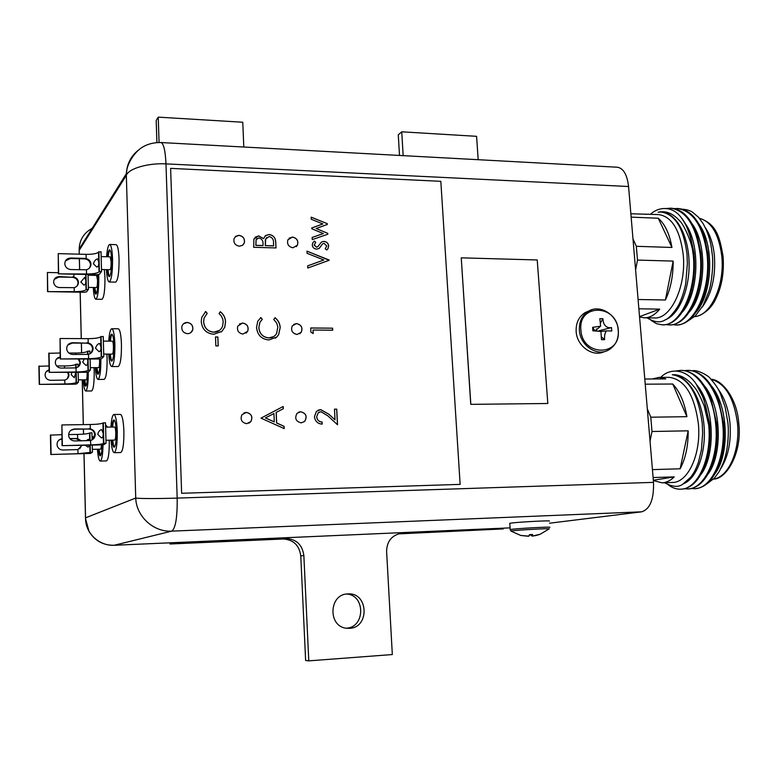 <?xml version="1.0" encoding="UTF-8"?>
<svg xmlns="http://www.w3.org/2000/svg" width="778" height="778" viewBox="0 0 778 778"><rect width="100%" height="100%" fill="white"/><g stroke="black" fill="none" stroke-linecap="round" stroke-linejoin="round"><path stroke-width="1.17" d="M630.861 213.765L658.665 214.582C671.813 216.556 679.991 229.86 683.191 254.494C686.536 286.246 670.889 319.35 654.444 317.949L644.33 317.823C649.766 317.842 654.891 314.944 659.715 309.129L638.874 308.808M647.072 317.852C654.317 322.335 660.318 323.026 665.083 319.943C669.352 318.863 678.377 307.291 680.41 301.105C683.347 294.638 685.671 284.505 685.739 283.28L687.373 263.674L686.984 253.939C683.599 228.09 674.993 214.125 661.164 212.054L658.1 212.229C665.783 210.468 672.989 213.367 679.729 220.923C683.269 223.714 692.167 242.23 692.955 253.074L693.305 255.388C696.923 290.982 679.739 326.361 662.263 324.844L663.109 324.854C672.571 324.708 680.682 317.268 687.431 302.554C693.48 287.879 695.649 271.386 693.947 253.074L690.271 235.326C687.82 227.847 684.698 221.808 680.896 217.198C687.499 225.785 691.574 237.737 693.12 253.044L693.305 255.388M680.896 217.198C672.192 205.587 658.519 206.763 650.671 214.125L650.671 214.125M705.247 227.546C710.188 234.771 713.241 244.234 714.418 255.923C715.77 277.026 711.666 294.142 702.116 307.252M682.423 209.233C686.449 209.447 689.843 210.449 692.615 212.238L698.595 217.354L703.254 223.811L706.375 230.016C710.664 241.268 710.975 244.496 712.21 254.027C713.591 262.458 712.006 281.908 708.875 291.351L703.118 305.501L695.318 315.936L688.267 320.74M671.949 247.462C669.527 233.828 664.966 224.083 658.266 218.239L671.949 247.462L636.326 246.305L637.493 260.076L673.155 261.097C673.252 275.82 670.665 288.784 665.404 299.987L638.096 299.501M639.565 316.928L644.33 317.823M672.775 324.689L675.703 324.99C693.898 326.663 711.53 289.358 706.959 253.482C702.797 225.776 692.926 210.78 677.317 208.494L674.332 208.601M676.539 325C686.653 324.776 695.143 316.724 702.009 300.853C707.542 286.547 709.478 270.763 707.815 253.502L704.732 237.883C698.77 219.367 689.911 209.583 678.163 208.523L677.317 208.494M651.128 320.39L656.525 323.687L662.263 324.844M666.056 324.611L668.992 324.922C687.062 326.585 704.586 289.212 700.035 253.258C695.892 225.503 686.079 210.488 670.568 208.193L666.474 208.485M668.992 324.922L669.839 324.932C679.622 324.747 687.917 317.006 694.735 301.728C700.521 287.228 702.583 271.084 700.9 253.288L697.516 236.59C691.535 218.686 682.841 209.233 671.414 208.232L670.568 208.193M696.31 311.881C712.492 293.588 714.69 245.362 699.14 224.375M689.298 312.046C705.636 293.802 707.834 244.778 692.099 223.811M682.257 312.211C698.751 294.026 700.959 244.185 685.039 223.247M665.793 319.554C679.116 314.497 690.037 288.91 689.065 261.466C688.209 234.616 675.742 212.336 661.281 212.054L661.008 212.044M639.535 316.636L659.715 309.129M648.512 214.154L645.439 214.368M636.326 246.305L632.981 238.836M658.266 218.239L631.153 217.14M665.404 299.987L673.155 261.097M635.607 269.966L637.493 260.076M644.797 379.012L665.764 378.925L658.976 377.388L669.236 377.349C684.63 379.363 694.326 394.747 698.343 423.504C701.464 453.788 688.083 482.875 672.299 482.477L662.01 482.817C666.338 482.652 670.412 480.678 674.244 476.885L653.112 477.556M664.597 482.73C672.348 486.96 678.397 487.466 682.734 484.237L690.922 477.002C694.414 471.808 694.842 471.614 698.381 462.414L701.425 449.917L702.631 433.132L702.223 423.135C698.119 393.522 688.141 377.379 672.289 374.704C680.235 374.325 687.694 378.604 694.657 387.541C696.903 389.895 700.064 395.992 704.139 405.834L708.7 424.953C712.045 458.641 697.409 489.576 680.614 489.187L681.47 489.158C691.837 488.331 699.918 479.763 705.704 463.455C709.633 450.948 710.849 437.304 709.341 422.512L703.75 398.579L695.824 383.505C702.68 393.6 706.901 406.612 708.505 422.532L708.7 424.953M695.824 383.505C685.204 367.975 669.226 368.325 660.746 377.379M718.026 388.961C724.513 397.568 728.5 408.975 729.988 423.183C731.339 441.603 728.266 456.735 720.778 468.58M692.371 370.795C697.312 369.336 709.166 376.085 710.343 378.604C715.147 383.962 718.473 388.912 720.331 393.454L725.193 407.215L727.838 422.386C728.928 430.633 728.257 445.706 725.31 456.414C724.211 460.916 722.081 466.11 718.911 471.993L714.311 478.217L706.774 483.955M686.925 416.677C684.416 402.265 679.68 391.383 672.737 384.021L686.925 416.677L650.787 417.212L651.993 431.498L688.18 430.817C688.277 445.833 685.593 458.495 680.137 468.794L652.441 469.611M653.364 480.551L662.01 482.817M691.292 488.545L694.297 488.701C711.802 489.206 726.788 456.453 722.529 422.298C719.475 392.909 703.613 369.764 687.46 370.367L684.465 370.61M694.297 488.701L695.143 488.672C706.21 487.738 714.632 478.47 720.399 460.868C723.841 448.867 724.843 436.001 723.404 422.279L718.6 400.728C711.15 381.142 701.046 371.018 688.306 370.367L687.46 370.367M668.146 484.743C672.192 487.835 676.354 489.323 680.614 489.187M684.445 488.779L687.47 488.944C704.858 489.45 719.747 456.637 715.507 422.415C712.473 392.968 696.699 369.783 680.643 370.386L676.131 370.941M687.47 488.944L688.316 488.915C699.033 488.039 707.28 479.131 713.066 462.19C716.752 449.917 717.861 436.662 716.392 422.396L711.189 399.629C703.759 380.734 693.859 370.989 681.489 370.386L680.643 370.386M715.108 473.608C729.881 454.099 728.403 406.301 711.53 386.024M707.99 474.123C722.957 454.653 721.439 406.009 704.382 385.762M700.832 474.638C715.993 455.198 714.437 405.698 697.205 385.499M683.648 483.721C697.234 478.198 706.619 451.775 703.915 424.311C701.25 397.004 687.178 375.054 672.289 374.704M653.335 480.259L674.244 476.885M658.976 377.388L652.256 378.983M650.787 417.212L647.315 408.858M672.737 384.021L645.234 384.186M680.137 468.794L688.18 430.817M650.038 441.155L651.993 431.498M239.41 246.208L242.444 245.342L244.321 242.872C245.002 238.69 243.222 236.181 238.963 235.335L235.86 236.24L233.983 238.817C233.419 242.95 235.228 245.41 239.41 246.208M243.008 244.895L244.273 242.931C244.953 238.749 243.164 236.24 238.904 235.394L235.219 236.775M301.203 422.862L304.645 421.462C307.514 416.512 306.192 413.264 300.678 411.727L297.06 413.293C294.415 418.233 295.796 421.423 301.203 422.862M301.144 422.892L304.577 421.481C307.446 416.541 306.124 413.293 300.619 411.757L298.645 412.175M297.04 334.491L301.203 332.323C302.982 327.664 301.426 324.747 296.525 323.56L292.256 325.875C290.622 330.504 292.227 333.373 297.04 334.491M299.686 333.772L301.144 332.362C302.924 327.703 301.368 324.786 296.467 323.599L293.724 324.377M292.956 247.774L297.449 245.128C298.616 240.772 296.953 238.078 292.45 237.047L287.889 239.819C286.829 244.146 288.521 246.791 292.956 247.774M296.175 246.714L297.391 245.187C298.558 240.83 296.885 238.136 292.392 237.105L289.085 238.224M187.537 333.684C190.202 333.548 191.952 332.225 192.769 329.716C193.216 325.554 191.339 323.123 187.138 322.452C184.367 322.598 182.597 323.998 181.828 326.634C181.537 330.718 183.443 333.072 187.537 333.684M190.989 332.488L192.72 329.765C193.168 325.593 191.291 323.171 187.09 322.491L183.511 323.774M246.733 423.679L250.924 421.53C253.006 416.629 251.45 413.575 246.266 412.389L241.89 414.771C240.062 419.624 241.676 422.59 246.733 423.679M248.892 423.193L250.866 421.559C252.947 416.658 251.391 413.604 246.208 412.418L243.913 412.972M243.037 334.093L247.764 331.156C248.902 326.653 247.18 323.949 242.58 323.016L237.757 326.138C236.775 330.572 238.535 333.227 243.037 334.093M246.052 333.169L247.705 331.195C248.843 326.702 247.122 323.988 242.522 323.055L239.4 324.047M256.536 327.499L257.742 321.275L260.834 317.531L262.264 319.35L259.94 322.257L258.86 327.655C259.56 333.811 262.906 337.224 268.877 337.895C272.251 337.856 274.819 336.417 276.579 333.567L277.843 327.013L276.744 323.152L273.798 319.476L275.052 317.696C278.291 320.264 280.002 323.59 280.187 327.684L278.602 334.793L276.696 337.098L268.809 339.957C261.476 339.169 257.382 335.017 256.536 327.499M260.99 418.136L284.184 428.59L284.077 426.315L276.676 422.969L276.2 412.389L283.289 408.761L283.182 406.486L260.99 418.136M201.249 321.625L201.706 317.453L205.732 311.54L207.191 313.378L204.069 318.105L203.642 321.781C204.322 328.015 207.726 331.477 213.862 332.167C218.064 332.041 220.962 330.057 222.566 326.215L223.198 321.839L222.78 319.165L221.351 316.072L219.036 313.524L220.339 311.725C223.646 314.331 225.387 317.706 225.552 321.849L224.764 327.256L221.905 331.37L213.785 334.258C206.248 333.451 202.076 329.24 201.249 321.625M313.233 333.529L310.908 332.177L310.704 327.985L332.605 328.18L332.712 330.203L313.057 330.037L313.233 333.529M312.26 245.031L312.746 242.999L314.322 241.083L315.742 242.308L314.205 244.992L316.452 247.122L317.862 246.665L321.489 241.997L323.901 241.384C326.634 241.618 328.228 243.106 328.686 245.838L328.005 248.61L326.76 249.981L325.233 248.775L326.76 245.984L324.086 243.368L322.598 243.825L319.038 248.513L316.627 249.116C314.108 248.911 312.659 247.55 312.26 245.031M218.219 345.928L215.846 345.918L215.506 336.952L217.879 336.971L218.219 345.928M181.682 493.271L460.138 484.383L440.825 181.323L170.625 168.379L181.634 493.281L460.138 484.383M329.143 260.28L307.787 268.021L307.68 265.843L323.843 259.998L307.067 253.297L306.97 251.119L329.143 260.28M327.82 234.227L312.27 239.595L312.163 237.426L323.356 233.565L311.735 228.732L311.696 227.993L322.87 223.938L311.268 219.26L311.161 217.15L327.275 223.646L327.324 224.463L316.169 228.508L327.771 233.351L327.82 234.227M316.724 416.755C317.142 419.994 318.941 421.754 322.102 422.036L322.209 424.117C317.696 423.786 315.109 421.316 314.448 416.677L316.442 411.329L320.692 409.617L328.851 414.188L335.026 419.867L334.482 409.17L336.738 409.14L337.535 424.759L327.966 415.958L320.974 411.688L318.26 412.787L316.656 416.784C317.084 420.023 318.873 421.783 322.034 422.065L322.102 422.036M276.015 247.939L253.677 247.287L253.891 239.002L258.734 235.89L263.606 238.642L265.502 235.598L269.11 234.499C273.224 235.16 275.431 237.611 275.733 241.861L276.015 247.939M170.625 168.379L181.634 493.281M137.871 150.572C130.772 156.475 126.931 164.168 126.357 173.669L126.814 170.353C126.872 167.922 130.159 157.098 139.593 149.162C145.408 144.63 152.507 142.423 160.92 142.539L160.92 142.539C163.662 143.453 165.344 150.562 165.977 163.876L628.566 186.516L653.51 482.36L177.18 498.105L165.977 163.876C148.812 162.894 128.759 168.281 126.337 175.332L135.732 498.037C138.474 498.717 159.432 498.698 177.18 498.105C177.394 517.302 175.595 528.311 171.763 531.131L641.675 511.817C650.068 509.113 654.006 499.291 653.51 482.36M470.748 404.356L547.809 403.49L537.228 259.969L461.247 257.839L470.748 404.356L547.809 403.49M628.566 186.516C627.175 174.671 623.441 168.243 617.372 167.231L160.92 142.539M549.511 523.205L641.675 511.817M126.357 173.825L126.337 175.332L79.152 250.438L79.181 251.43M84.024 453.778L85.551 517.827L135.732 498.037C136.228 516.407 153.567 532.298 171.763 531.131L114.103 545.281L509.95 527.873L114.249 545.261C99.73 546.195 85.103 533.523 85.551 517.827L85.522 519.101M93.535 227.575C84.355 232.204 79.57 239.332 79.181 248.95L79.288 254.182M461.247 257.839L470.826 404.327M215.506 337L217.879 336.971M217.821 337.01L218.161 345.928M307.68 265.872L323.843 259.998M306.97 251.197L329.133 259.998M314.263 241.141L315.742 242.308M315.683 242.366L314.205 244.992M314.137 245.051L316.452 247.122M316.383 247.171L317.862 246.665M321.421 242.046L323.901 241.384M323.833 241.433C326.566 241.676 328.16 243.154 328.617 245.887L328.686 245.838M328.617 245.887L327.946 248.659L326.76 249.981M321.402 245.42L322.598 243.825M321.333 245.478L321.081 246.023M321.013 246.072L319.281 248.347M312.163 237.455L323.356 233.565M311.696 228.022L322.87 223.938M311.171 217.237L327.275 223.646M327.207 223.704L327.256 224.482M327.771 233.351L316.169 228.508M327.703 233.4L327.752 234.256M310.704 328.024L332.605 328.18M332.537 328.219L332.644 330.203M313.164 333.49L313.057 330.037M322.034 422.065L322.141 424.107M318.221 410.132L320.692 409.617M320.624 409.646L328.783 414.217L335.026 419.867M334.482 409.189L336.738 409.14M336.67 409.17L337.458 424.691M319.408 412.019L318.192 412.817L316.656 416.784M205.061 312.075L205.732 311.54M205.684 311.589L207.191 313.378M207.143 313.427L204.021 318.144L203.642 321.781M203.593 321.82C204.274 328.053 207.677 331.516 213.804 332.216L213.862 332.167M213.804 332.216L219.445 330.417M220.3 311.784C223.597 314.39 225.338 317.755 225.503 321.888L225.552 321.849M225.503 321.888L224.706 327.295L221.905 331.37M221.847 331.418L221.088 332.031M284.116 428.561L284.019 426.344L276.608 422.999L276.141 412.418L283.221 408.79L283.124 406.515M274.294 421.9L265.376 417.932L273.924 413.556L274.294 421.9L265.434 417.903L273.924 413.556M260.776 317.58L262.264 319.35M262.205 319.388L259.881 322.296L258.86 327.655M258.802 327.694C259.502 333.85 262.838 337.263 268.818 337.934L268.877 337.895M268.818 337.934L273.681 336.602M275.004 317.755C278.232 320.322 279.944 323.648 280.129 327.723L280.187 327.684M280.129 327.723L278.543 334.832L276.696 337.098M276.637 337.137L275.237 338.216M255.019 237.241L258.734 235.89M258.675 235.948L263.606 238.642M265.21 235.851L269.11 234.499M269.052 234.557C273.166 235.209 275.373 237.66 275.675 241.919L275.733 241.861M275.675 241.919L275.947 247.929M266.747 237.407L265.317 240.12L265.298 245.663L273.584 245.906L273.516 242.979C273.739 239.556 272.3 237.397 269.198 236.512L265.697 238.953L265.356 245.605L273.642 245.848M256.828 238.603L256.059 239.75L255.836 245.381L263.013 245.595L263.013 244.185C263.256 240.849 261.875 238.758 258.86 237.912L256.108 239.702L255.894 245.323L263.071 245.537M346.22 628.196C365.378 627.593 365.534 594.713 346.482 594.042M349.497 628.332C369.696 627.758 368.519 592.787 348.437 593.896L347.737 593.915C328.686 594.091 327.723 627.068 346.842 628.274L349.497 628.332M303.858 555.531L300.775 555.9C299.277 545.242 293.394 539.611 283.114 538.998L286.071 538.512C296.418 539.125 302.341 544.804 303.858 555.531L308.778 660.862L392.326 654.551L386.608 551.505C386.802 541.974 391.139 536.023 399.629 533.65L503.278 528.914L503.23 528.165M478.178 159.704L476.593 136.325L401.74 131.813L403.169 155.649M503.278 528.914L398.599 533.883M308.778 660.862L305.628 660.503L300.775 555.9M172.22 542.723L172.239 543.54L170.003 543.997L283.114 538.998M172.239 543.54L286.071 538.512M243.806 147.023L242.765 122.234L158.235 117.138L156.193 120.454L156.913 142.578M169.964 542.82L170.003 543.997M158.235 117.138L159.072 142.491M401.74 131.813L398.278 134.837L399.493 155.444M114.463 447.078C113.695 446.339 113.102 444.024 112.693 440.144M111.935 427.054C112.363 422.522 113.024 420.149 113.919 419.935C115.212 420.519 116.019 424.545 116.33 432.004C116.389 441.077 115.659 446.144 114.142 447.214C113.228 447.029 112.538 444.676 112.042 440.154M110.933 427.064C111.439 419.167 112.431 414.975 113.899 414.48C115.708 415.296 116.826 420.917 117.274 431.362C117.352 444.082 116.33 451.191 114.201 452.679C112.722 452.232 111.672 448.07 111.04 440.173M113.899 414.48L120.444 414.402C122.292 415.209 123.439 420.83 123.897 431.255C123.984 443.956 122.934 451.046 120.755 452.543L114.201 452.679M105.614 427.151L114.619 427.015C115.241 427.297 115.63 429.232 115.776 432.811C115.805 437.158 115.455 439.589 114.716 440.105L105.954 440.27M103.173 433.288C103.367 436.118 102.784 437.664 101.403 437.946L97.727 434.309C98.534 431.459 99.876 429.894 101.743 429.612L103.173 433.288M88.906 428.746L90.326 428.892C93.234 429.67 94.877 431.489 95.256 434.357C95.149 437.44 93.603 439.492 90.608 440.504L74.824 440.961C71.634 440.795 69.602 439.2 68.707 436.186C68.376 431.994 70.321 429.592 74.552 428.979L88.575 429.009C92.174 429.291 94.235 431.187 94.751 434.717L92.456 439.677M70.584 430.497L74.231 429.232L88.575 429.009M90.326 428.892L90.219 424.525L61.909 424.944L62.055 445.677L101.354 444.899L103.892 444.627L106.032 443.217L103.474 443.499C101.733 444.219 97.483 444.685 90.715 444.88L90.608 440.504M90.219 424.525C96.968 424.35 101.208 423.864 102.939 423.057L105.497 422.755L106.032 443.217M62.055 445.677L90.715 444.88M103.299 422.785L103.824 443.266M61.909 424.944L62.357 445.444M112.586 427.044C112.936 423.154 113.491 420.83 114.249 420.062M509.648 523.477L509.785 523.351C511.856 522.388 552.331 520.132 549.365 521.143M529.254 535.186L531.374 535.031L532.016 536.139L540.156 534.253C533.776 536.382 531.248 536.45 532.58 534.476L529.38 534.661L528.923 536.149L520.696 535.429L511.175 531.199M520.657 535.449L528.466 536.275M604.399 351.588C592.875 357.569 576.819 346.21 576.158 331.477C575.817 323.103 578.735 316.85 584.91 312.727L588.965 310.947M601.18 331.447L606.247 330.903M611.498 327.557C606.645 328.666 603.008 324.844 602.94 318.717L599.838 318.679L600.626 326.196L592.622 327.344L592.748 329.065L592.894 330.806L600.927 331.428L601.501 339.675L604.603 339.694C604.312 335.931 604.895 332.994 606.354 330.883L611.771 331L611.498 327.557L598.982 330.796M596.784 330.796L595.919 330.456M602.94 318.717L600.587 322.831M596.755 329.522L596.22 330.456M592.622 327.344L594.917 330.796M604.603 339.694L601.559 337.01M100.508 455.752L98.932 449.207M102.161 444.87C101.967 451.678 101.315 455.354 100.197 455.898C99.39 455.723 98.757 453.496 98.31 449.217M105.555 424.827L107.656 427.122M109.26 440.212L109.28 440.893C109.358 452.854 108.424 459.535 106.479 460.926L100.255 461.072C98.932 460.654 97.989 456.705 97.415 449.237M89.645 445.133L88.118 447.146L85.133 445.22M85.998 440.756L88.42 439.269L89.558 440.679M69.796 438.549L77.654 438.559L81.262 440.844M82.157 445.279L77.907 449.558L62.921 450.024C59.896 449.879 57.971 448.371 57.125 445.512C56.765 441.923 58.35 439.667 61.909 438.734M69.971 438.763L76.001 438.656L80.669 440.854M81.787 445.288L79.667 448.77M58.924 440.115L61.909 438.928M61.822 434.688L50.424 435.116L50.823 454.498L90.511 453.438L92.426 452.174L77.995 453.71L77.907 449.558M68.59 434.581L77.557 434.425C83.956 434.25 87.953 433.793 89.538 433.074L91.95 432.801L92.125 439.881M50.823 454.498L77.995 453.71M92.251 445.084L92.426 452.174M89.859 432.831L90.044 440.62M90.16 445.123L90.326 452.222M50.696 434.883L51.085 454.294M101.665 444.89L100.751 449.169L92.358 449.344M103.027 444.802C102.793 454.799 101.879 460.226 100.255 461.072M112.003 360.992C111.254 360.243 110.7 357.948 110.33 354.107M109.717 341.134C110.175 336.66 110.855 334.316 111.74 334.122C112.946 334.647 113.685 338.372 113.967 345.315C114.016 354.68 113.248 359.951 111.682 361.128C110.787 360.924 110.126 358.58 109.688 354.107M108.735 341.134C109.309 333.315 110.32 329.182 111.779 328.724C113.452 329.444 114.492 334.657 114.891 344.372C114.95 357.51 113.88 364.901 111.682 366.526C110.243 366.059 109.241 361.916 108.706 354.097M111.779 328.724L118.266 328.773C119.987 329.493 121.047 334.705 121.456 344.411C121.524 357.52 120.425 364.892 118.178 366.526L111.682 366.526M103.367 341.104L112.363 341.153C112.936 341.406 113.296 343.195 113.432 346.521C113.452 351.014 113.082 353.543 112.324 354.107L103.707 354.087M100.936 346.881C101.15 349.818 100.508 351.423 99.03 351.695L95.548 348.262C96.423 345.354 97.795 343.75 99.662 343.468L100.936 346.881M86.815 342.777L88.225 342.942C91.123 343.759 92.747 345.568 93.107 348.398C92.981 351.423 91.444 353.406 88.498 354.35L72.85 354.476C69.514 354.204 67.472 352.473 66.723 349.283C66.626 345.344 68.581 343.156 72.587 342.709L86.494 343.147C90.083 343.506 92.125 345.432 92.621 348.933L91.308 352.794M67.774 345.062L72.276 343.079L86.494 343.147M88.225 342.942L88.118 338.663L60.062 338.498L60.198 358.969L99.156 359.008L101.675 358.658L103.775 356.538L101.237 356.888C99.516 357.968 95.315 358.551 88.604 358.648L88.498 354.35M88.118 338.663C94.809 338.586 99.01 337.973 100.712 336.825L103.25 336.456L103.775 356.538M60.198 358.969L88.604 358.648M101.062 336.436L101.587 356.528M60.062 338.498L60.49 358.609M110.359 341.143C110.748 337.302 111.312 335.007 112.061 334.268M98.31 374.16L96.822 367.654M100.022 358.979L100.041 359.446C100.08 368.257 99.399 373.216 97.999 374.306C97.211 374.111 96.608 371.903 96.209 367.663M106.878 354.097L107.101 358.619C107.16 370.95 106.187 377.875 104.184 379.392L98.018 379.421C96.715 378.983 95.82 375.064 95.324 367.663M99.516 359.008L99.594 360.535C99.613 364.756 99.283 367.128 98.612 367.654L90.345 367.663M87.583 358.998L87.749 360.885C87.943 363.647 87.36 365.154 85.998 365.417L82.701 362.14L84.257 358.989M79.025 358.989L80.397 362.256C80.27 365.125 78.811 367.002 76.02 367.906L61.161 368.072C57.99 367.829 56.055 366.195 55.345 363.17C55.199 359.806 56.804 357.734 60.159 356.966M78.286 358.989L79.949 362.743L78.695 366.419M56.356 359.164L60.159 357.277M60.071 352.998L48.781 353.309L49.16 372.351L86.154 372.273L88.517 371.962L90.404 370.056L88.011 370.377C86.446 371.339 82.478 371.874 76.108 371.981L76.02 367.906M68.843 353.017L75.67 353.037C82.021 352.949 85.979 352.385 87.544 351.355L89.937 351.014L90.005 353.766M49.16 372.351L76.108 371.981M90.131 358.998L90.404 370.056M87.856 351.004L87.943 354.447M88.05 358.998L88.322 370.056M49.033 352.969L49.422 372.04M100.868 358.891C100.897 371.106 99.954 377.952 98.018 379.421M85.998 385.995L84.666 379.849M87.525 372.205C87.554 380.491 86.951 385.139 85.706 386.151C84.987 385.976 84.442 383.875 84.082 379.849M94.041 367.663L94.206 371.378C94.255 383.019 93.389 389.554 91.6 390.974L85.726 391.013C84.549 390.595 83.742 386.88 83.285 379.849M87.117 372.244L87.155 373.119C87.175 377.106 86.883 379.343 86.28 379.839L78.335 379.868M75.836 372.302L74.28 377.738L71.148 374.617L72.033 372.302M68.201 372.312L68.96 374.724C68.843 377.447 67.453 379.236 64.798 380.092L50.658 380.296C47.643 380.072 45.795 378.526 45.134 375.657C44.949 372.73 46.281 370.795 49.111 369.851M67.589 372.312L68.561 375.152L67.355 378.662M46.106 371.826L49.121 370.104M49.033 365.961L38.9 366.282L39.25 384.381L74.455 384.206L76.691 383.914L78.393 382.202L76.127 382.494C74.688 383.369 70.934 383.855 64.885 383.972L64.798 380.092M56.609 365.961L64.486 365.952C70.526 365.864 74.27 365.349 75.719 364.415L77.975 364.104L78.033 366.973M39.25 384.381L64.885 383.972M78.16 372.292L78.393 382.202M76.001 364.104L76.088 367.887M76.186 372.292L76.419 382.202M39.133 365.971L39.483 384.099M88.284 372.069C88.274 383.389 87.428 389.71 85.726 391.013M109.591 276.521C108.871 275.752 108.346 273.467 108.025 269.655M107.539 256.769C108.035 252.325 108.725 250.02 109.591 249.835C110.709 250.302 111.39 253.764 111.653 260.222C111.672 269.888 110.884 275.363 109.27 276.647C108.405 276.433 107.772 274.089 107.383 269.635M106.576 256.74C107.218 248.989 108.259 244.895 109.679 244.467C111.235 245.109 112.197 249.952 112.557 258.996C112.596 272.553 111.478 280.226 109.221 282.006C107.811 281.51 106.878 277.386 106.421 269.616M109.679 244.467L116.126 244.652C117.721 245.294 118.694 250.127 119.063 259.162C119.102 272.699 117.964 280.352 115.65 282.132L109.221 282.006M101.159 256.604L110.136 256.837L111.128 261.816C111.137 266.455 110.758 269.081 109.98 269.703L101.5 269.509M98.748 262.06C98.962 265.104 98.281 266.757 96.696 267.029L93.418 263.791C94.352 260.815 95.752 259.181 97.61 258.88L98.748 262.06M84.763 258.374L86.154 258.568C89.042 259.405 90.656 261.214 90.997 263.975C90.861 266.951 89.334 268.877 86.436 269.762L70.915 269.567C67.521 269.217 65.488 267.408 64.817 264.17C64.837 260.397 66.782 258.345 70.652 258.014L84.763 258.374L84.442 258.86C88.021 259.288 90.044 261.233 90.52 264.685L89.762 267.661M65.43 260.951L70.351 258.51L84.442 258.86M86.154 258.568L86.057 254.357L58.243 253.628L58.379 273.856L96.997 274.683L99.487 274.264L101.548 271.444L99.039 271.872C97.347 273.282 93.185 273.982 86.533 273.982L86.436 269.762M86.057 254.357C92.689 254.387 96.842 253.657 98.524 252.169L101.033 251.732L101.548 271.444M58.379 273.856L86.533 273.982M98.864 251.673L99.38 271.396M58.243 253.628L58.661 273.379M108.181 256.779C108.599 252.986 109.173 250.72 109.912 249.991M96.161 294.016L94.76 287.539M97.736 274.663L97.96 278.748C97.989 287.831 97.289 292.966 95.85 294.152C95.072 293.948 94.508 291.74 94.148 287.529M93.399 275.324L93.448 274.605M98.65 274.566L98.777 277.649C98.816 290.379 97.824 297.566 95.82 299.229C94.546 298.762 93.71 294.862 93.282 287.51M104.34 269.567L104.962 277.775C105.001 290.486 103.989 297.673 101.937 299.326L95.82 299.229M88.07 275.208L96.628 275.393L97.532 280.187C97.542 284.534 97.201 286.994 96.511 287.568L88.371 287.422M85.784 280.43C85.988 283.289 85.366 284.845 83.907 285.098L80.795 282.006L84.714 277.376L85.784 280.43M72.597 276.861L73.92 277.046C76.662 277.834 78.189 279.535 78.5 282.171C78.374 284.991 76.925 286.819 74.163 287.666L59.429 287.549C56.201 287.228 54.275 285.526 53.643 282.443C53.663 278.874 55.51 276.919 59.196 276.589L72.305 277.299C75.709 277.688 77.625 279.526 78.072 282.803L77.343 285.652M54.236 279.38L58.924 277.026L72.305 277.299M58.35 272.718L47.409 272.475L47.536 291.633L84.218 292.265L86.562 291.886L88.42 289.358L86.047 289.747C84.501 291.011 80.572 291.653 74.26 291.672L74.163 287.666M47.536 291.633L74.26 291.672M88.05 274.488L88.42 289.358M85.988 274.44L86.358 289.319M47.409 272.475L47.789 291.215M94.867 275.354L94.945 274.634M94.264 275.344L94.342 274.624M723.083 256.565C724.289 273.156 721.585 287.792 714.972 300.473C708.972 312.484 697.477 316.977 694.666 316.539C710.615 316.014 724.97 285.254 721.78 256.147C718.94 234.256 711.481 221.633 699.403 218.287M713.494 479.073C728.461 477.352 740.374 450.491 737.447 423.057C733.955 397.714 725.135 383.116 711.004 379.285C722.188 379.469 737.155 398.783 738.74 423.144M79.395 258.734L79.657 269.772M80.192 292.197L81.291 338.625M81.398 343.127L81.632 352.765M82.273 379.859L83.334 424.632M83.441 429.086L83.557 434.134M401.759 533.407L399.007 533.786M102.939 423.057L103.474 443.499M510.076 529.682L510.212 529.575C512.294 528.719 552.788 526.463 549.813 527.367M549.171 528.914C552.03 528.058 512.089 530.304 510.981 531.063L510.212 529.575L509.785 523.351M618.345 330.504C618.695 339.607 615.301 346.181 608.163 350.226C596.609 356.684 580.048 345.267 579.377 330.242C579.026 321.829 581.954 315.547 588.149 311.404L591.99 309.693M618.189 330.339C617.042 303.965 578.073 303.196 580.903 329.95C582.148 356.781 621.35 356.839 618.189 330.339M89.538 433.074L89.723 440.659M89.83 445.133L90.015 452.436M77.654 438.559L77.557 434.425M100.712 336.825L101.237 356.888M87.544 351.355L87.622 354.486M87.729 358.998L88.011 370.377M75.709 354.476L75.67 353.037M75.719 364.415L75.797 367.955M75.894 372.302L76.127 382.494M64.535 368.072L64.486 365.952M70.652 258.014L70.351 258.51M98.524 252.169L99.039 271.872M85.677 274.44L86.047 289.747M73.92 277.046L73.852 274.187M675.703 324.99L676.549 325M699.383 218.268C716.82 223.908 719.835 237.728 723.073 256.419M713.475 479.092C726.924 479.16 742.416 451.833 738.75 423.213M79.181 249.086L126.357 173.669M83.975 453.778L85.502 518.508L89.023 531.462C94.867 540.788 103.231 545.397 114.103 545.281M83.509 434.134L83.392 429.086M83.285 424.632L82.225 379.859M81.583 352.774L81.35 343.127M81.243 338.625L80.144 292.197M79.609 269.762L79.346 258.734M79.239 254.182L79.181 248.979M348.437 593.896L347.883 593.915M95.256 434.357L94.751 434.717M531.753 534.554L532.016 536.139M540.136 534.272L548.957 528.982M618.345 330.417C617.586 314.905 599.857 303.663 588.149 311.404L584.91 312.727M596.434 328.909L596.055 330.135L599.906 326.818M600.966 331.477L606.354 330.883M92.047 436.925L94.459 436.876M93.107 348.398L92.621 348.933M80.397 362.256L79.949 362.743M90.997 263.975L90.52 264.685M78.5 282.171L78.072 282.803"/></g></svg>
